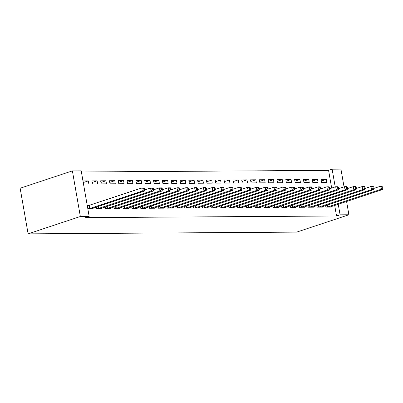 <?xml version="1.0" encoding="UTF-8"?>
<svg xmlns="http://www.w3.org/2000/svg" width="403" height="403" viewBox="0 0 403 403"><rect width="100%" height="100%" fill="white"/><g stroke="black" fill="none" stroke-linecap="round" stroke-linejoin="round"><path stroke-width="0.6" d="M331.674 188.085L328.581 170.368L81.401 171.975M328.581 170.368L332.122 169.195L340.938 169.134L344.031 186.851M334.697 205.414L336.545 215.998L85.622 217.63L89.164 216.456L81.199 170.827L72.384 170.882L20.15 188.236L28.114 233.866L296.668 232.118L348.902 214.764L340.087 214.824L338.238 204.24M312.244 179.426L312.783 182.509L318.073 182.473L317.534 179.39L312.244 179.426M316.813 205.616L317.085 207.172L322.375 207.142L322.294 206.663M294.608 179.542L295.147 182.624L300.437 182.589L299.903 179.506L294.608 179.542M299.182 205.726L299.454 207.288L304.744 207.253L304.658 206.779M276.977 179.657L277.516 182.74L282.805 182.705L282.266 179.622L276.977 179.657M281.546 205.842L281.818 207.404L287.107 207.369L287.027 206.895M259.346 179.768L259.88 182.851L265.174 182.821L264.635 179.738L259.346 179.768M263.915 205.958L264.187 207.52L269.476 207.485L269.395 207.011M241.709 179.884L242.248 182.967L247.538 182.932L246.999 179.849L241.709 179.884M246.283 206.074L246.555 207.636L251.845 207.6L251.759 207.122M224.078 180L224.617 183.083L229.906 183.048L229.367 179.965L224.078 180M228.647 206.185L228.919 207.746L234.208 207.711L234.128 207.238M206.442 180.116L206.981 183.199L212.27 183.164L211.736 180.081L206.442 180.116M211.016 206.301L211.288 207.862L216.577 207.827L216.492 207.354M188.811 180.227L189.35 183.315L194.639 183.279L194.1 180.196L188.811 180.227M193.38 206.417L193.652 207.978L198.946 207.943L198.86 207.469M171.179 180.343L171.713 183.425L177.008 183.39L176.469 180.307L171.179 180.343M175.748 206.532L176.02 208.094L181.31 208.059L181.229 207.58M153.543 180.458L154.082 183.541L159.371 183.506L158.832 180.423L153.543 180.458M158.117 206.648L158.389 208.205L163.678 208.175L163.593 207.696M135.912 180.574L136.451 183.657L141.74 183.622L141.201 180.539L135.912 180.574M140.481 206.759L140.753 208.321L146.042 208.286L145.962 207.812M118.275 180.69L118.814 183.773L124.104 183.738L123.57 180.655L118.275 180.69M122.85 206.875L123.122 208.437L128.411 208.401L128.325 207.928M100.644 180.801L101.183 183.884L106.473 183.854L105.934 180.771L100.644 180.801M105.213 206.991L105.485 208.553L110.78 208.517L110.694 208.044M83.013 180.917L83.547 184L88.841 183.964L88.302 180.882L83.013 180.917M88.746 205.575L87.315 205.58L87.854 208.663L93.143 208.633L93.063 208.155M96.398 207.046L96.67 208.608L101.959 208.573L101.878 208.099M91.829 180.861L92.368 183.944L97.657 183.909L97.118 180.826L91.829 180.861M114.034 206.93L114.306 208.492L119.595 208.457L119.51 207.983M109.46 180.746L109.999 183.828L115.288 183.793L114.749 180.71L109.46 180.746M131.665 206.82L131.937 208.381L137.227 208.346L137.146 207.867M127.096 180.63L127.63 183.713L132.925 183.677L132.386 180.594L127.096 180.63M149.296 206.704L149.568 208.265L154.863 208.23L154.777 207.757M144.727 180.514L145.266 183.597L150.556 183.566L150.017 180.484L144.727 180.514M166.933 206.588L167.205 208.15L172.494 208.114L172.408 207.641M162.359 180.403L162.898 183.486L168.187 183.451L167.653 180.368L162.359 180.403M184.564 206.472L184.836 208.034L190.125 207.998L190.045 207.525M179.995 180.287L180.534 183.37L185.823 183.335L185.284 180.252L179.995 180.287M202.2 206.361L202.472 207.918L207.762 207.888L207.676 207.409M197.626 180.171L198.165 183.254L203.455 183.219L202.916 180.136L197.626 180.171M219.831 206.245L220.103 207.807L225.393 207.772L225.312 207.298M215.262 180.055L215.796 183.138L221.091 183.108L220.552 180.025L215.262 180.055M237.463 206.129L237.735 207.691L243.029 207.656L242.944 207.182M232.894 179.945L233.433 183.027L238.722 182.992L238.183 179.909L232.894 179.945M255.099 206.014L255.371 207.575L260.66 207.54L260.575 207.066M250.525 179.829L251.064 182.912L256.353 182.876L255.819 179.793L250.525 179.829M272.73 205.903L273.002 207.459L278.292 207.429L278.211 206.951M268.161 179.713L268.7 182.796L273.99 182.761L273.451 179.678L268.161 179.713M290.367 205.787L290.639 207.349L295.928 207.313L295.842 206.84M285.792 179.597L286.332 182.68L291.621 182.645L291.082 179.562L285.792 179.597M307.998 205.671L308.27 207.233L313.559 207.197L313.479 206.724M303.429 179.486L303.963 182.569L309.257 182.534L308.718 179.451L303.429 179.486M325.629 205.555L325.901 207.117L331.19 207.082L331.11 206.608M321.06 179.37L321.599 182.453L326.888 182.418L326.349 179.335L321.06 179.37M335.215 186.906L332.122 169.195M348.902 214.764L346.58 201.47M336.545 215.998L340.087 214.824M89.164 216.456L80.348 216.512L28.114 233.866M72.384 170.882L80.348 216.512M83.295 182.544L88.302 180.882M92.111 182.488L97.118 180.826M100.926 182.433L105.934 180.771M109.747 182.373L114.749 180.71M118.563 182.317L123.57 180.655M127.378 182.257L132.386 180.594M136.194 182.201L141.201 180.539M145.009 182.146L150.017 180.484M153.83 182.085L158.832 180.423M162.646 182.03L167.653 180.368M171.461 181.975L176.469 180.307M180.277 181.914L185.284 180.252M189.093 181.859L194.1 180.196M197.913 181.798L202.916 180.136M206.729 181.743L211.736 180.081M215.545 181.688L220.552 180.025M224.36 181.627L229.367 179.965M233.176 181.572L238.183 179.909M241.996 181.511L246.999 179.849M250.812 181.456L255.819 179.793M259.628 181.4L264.635 179.738M268.443 181.34L273.451 179.678M277.259 181.285L282.266 179.622M286.08 181.229L291.082 179.562M294.895 181.169L299.903 179.506M303.711 181.113L308.718 179.451M312.526 181.053L317.534 179.39M321.342 180.997L326.349 179.335M89.28 208.658L142.269 191.093L144.47 191.077L91.718 208.638M87.37 205.903L141.73 188.01L143.936 187.994L144.586 188.539L143.705 188.549L143.921 189.778L144.803 189.773L144.586 188.539M143.921 189.778L142.269 191.093L141.73 188.01L143.705 188.549M144.47 191.077L144.803 189.773M98.1 208.598L151.085 191.032L153.291 191.017L100.533 208.583M144.778 189.868L150.546 187.949L152.752 187.934L153.402 188.483L152.52 188.488L152.737 189.722L153.619 189.717L153.402 188.483M152.737 189.722L151.085 191.032L150.546 187.949L152.52 188.488M153.291 191.017L153.619 189.717M106.916 208.542L159.9 190.977L162.107 190.962L109.349 208.527M153.593 189.808L159.366 187.894L161.568 187.879L162.218 188.428L161.336 188.433L161.553 189.667L162.434 189.657L162.218 188.428M161.553 189.667L159.9 190.977L159.366 187.894L161.336 188.433M162.107 190.962L162.434 189.657M115.732 208.482L168.721 190.921L170.922 190.906L118.165 208.467M162.409 189.753L168.182 187.838L170.383 187.823L171.038 188.367L170.157 188.372L170.368 189.606L171.25 189.601L171.038 188.367M170.368 189.606L168.721 190.921L168.182 187.838L170.157 188.372M170.922 190.906L171.25 189.601M124.547 208.427L177.537 190.861L179.738 190.846L126.985 208.411M171.23 189.697L176.998 187.778L179.199 187.763L179.854 188.312L178.972 188.317L179.184 189.551L180.065 189.546L179.854 188.312M179.184 189.551L177.537 190.861L176.998 187.778L178.972 188.317M179.738 190.846L180.065 189.546M133.363 208.371L186.352 190.805L188.554 190.79L135.801 208.356M180.045 189.637L185.813 187.722L188.02 187.707L188.669 188.251L187.788 188.261L188.005 189.491L188.886 189.486L188.669 188.251M188.005 189.491L186.352 190.805L185.813 187.722L187.788 188.261M188.554 190.79L188.886 189.486M142.183 208.311L195.168 190.745L197.374 190.735L144.617 208.296M188.861 189.581L194.629 187.662L196.835 187.652L197.485 188.196L196.604 188.201L196.82 189.435L197.702 189.43L197.485 188.196M196.82 189.435L195.168 190.745L194.629 187.662L196.604 188.201M197.374 190.735L197.702 189.43M150.999 208.255L203.983 190.69L206.19 190.674L153.432 208.24M197.677 189.521L203.45 187.607L205.651 187.591L206.301 188.141L205.419 188.146L205.636 189.38L206.517 189.375L206.301 188.141M205.636 189.38L203.983 190.69L203.45 187.607L205.419 188.146M206.19 190.674L206.517 189.375M159.815 208.2L212.804 190.634L215.006 190.619L162.248 208.18M206.492 189.465L212.265 187.551L214.467 187.536L215.121 188.08L214.235 188.085L214.451 189.319L215.333 189.314L215.121 188.08M214.451 189.319L212.804 190.634L212.265 187.551L214.235 188.085M215.006 190.619L215.333 189.314M168.63 208.139L221.62 190.574L223.821 190.559L171.068 208.124M215.313 189.41L221.081 187.491L223.282 187.476L223.937 188.025L223.055 188.03L223.267 189.264L224.149 189.259L223.937 188.025M223.267 189.264L221.62 190.574L221.081 187.491L223.055 188.03M223.821 190.559L224.149 189.259M177.446 208.084L230.435 190.518L232.637 190.503L179.884 208.069M224.128 189.35L229.896 187.435L232.103 187.42L232.753 187.969L231.871 187.974L232.088 189.203L232.969 189.198L232.753 187.969M232.088 189.203L230.435 190.518L229.896 187.435L231.871 187.974M232.637 190.503L232.969 189.198M186.267 208.024L239.251 190.458L241.457 190.448L188.7 208.008M232.944 189.294L238.712 187.375L240.918 187.365L241.568 187.909L240.687 187.914L240.903 189.148L241.785 189.143L241.568 187.909M240.903 189.148L239.251 190.458L238.712 187.375L240.687 187.914M241.457 190.448L241.785 189.143M195.082 207.968L248.067 190.402L250.273 190.387L197.515 207.953M241.76 189.239L247.533 187.319L249.734 187.304L250.384 187.853L249.502 187.858L249.719 189.093L250.601 189.088L250.384 187.853M249.719 189.093L248.067 190.402L247.533 187.319L249.502 187.858M250.273 190.387L250.601 189.088M203.898 207.913L256.887 190.347L259.089 190.332L206.331 207.893M250.575 189.178L256.348 187.264L258.55 187.249L259.205 187.793L258.318 187.803L258.535 189.032L259.416 189.027L259.205 187.793M258.535 189.032L256.887 190.347L256.348 187.264L258.318 187.803M259.089 190.332L259.416 189.027M212.713 207.852L265.703 190.287L267.904 190.271L215.152 207.837M259.396 189.123L265.164 187.204L267.365 187.188L268.02 187.738L267.139 187.743L267.35 188.977L268.232 188.972L268.02 187.738M267.35 188.977L265.703 190.287L265.164 187.204L267.139 187.743M267.904 190.271L268.232 188.972M221.529 207.797L274.519 190.231L276.72 190.216L223.967 207.782M268.212 189.062L273.98 187.148L276.186 187.133L276.836 187.682L275.954 187.687L276.171 188.921L277.052 188.911L276.836 187.682M276.171 188.921L274.519 190.231L273.98 187.148L275.954 187.687M276.72 190.216L277.052 188.911M230.345 207.736L283.334 190.176L285.541 190.161L232.783 207.721M277.027 189.007L282.795 187.093L285.002 187.078L285.651 187.622L284.77 187.627L284.986 188.861L285.868 188.856L285.651 187.622M284.986 188.861L283.334 190.176L282.795 187.093L284.77 187.627M285.541 190.161L285.868 188.856M239.165 207.681L292.15 190.115L294.356 190.1L241.599 207.666M285.843 188.952L291.611 187.032L293.817 187.017L294.467 187.566L293.585 187.571L293.802 188.806L294.684 188.8L294.467 187.566M293.802 188.806L292.15 190.115L291.611 187.032L293.585 187.571M294.356 190.1L294.684 188.8M247.981 207.626L300.97 190.06L303.172 190.045L250.414 207.61M294.658 188.891L300.431 186.977L302.633 186.962L303.283 187.506L302.401 187.516L302.618 188.745L303.499 188.74L303.283 187.506M302.618 188.745L300.97 190.06L300.431 186.977L302.401 187.516M303.172 190.045L303.499 188.74M256.797 207.565L309.786 189.999L311.987 189.989L259.235 207.55M303.479 188.836L309.247 186.916L311.448 186.906L312.103 187.45L311.222 187.455L311.433 188.69L312.315 188.685L312.103 187.45M311.433 188.69L309.786 189.999L309.247 186.916L311.222 187.455M311.987 189.989L312.315 188.685M265.612 207.51L318.602 189.944L320.803 189.929L268.05 207.495M312.295 188.775L318.063 186.861L320.269 186.846L320.919 187.395L320.037 187.4L320.254 188.634L321.136 188.629L320.919 187.395M320.254 188.634L318.602 189.944L318.063 186.861L320.037 187.4M320.803 189.929L321.136 188.629M274.428 207.454L327.417 189.889L329.624 189.873L276.866 207.434M321.11 188.72L326.878 186.806L329.085 186.791L329.735 187.335L328.853 187.34L329.07 188.574L329.951 188.569L329.735 187.335M329.07 188.574L327.417 189.889L326.878 186.806L328.853 187.34M329.624 189.873L329.951 188.569M283.249 207.394L336.233 189.828L338.439 189.813L285.682 207.379M329.926 188.664L335.694 186.745L337.9 186.73L338.55 187.279L337.669 187.284L337.885 188.518L338.767 188.513L338.55 187.279M337.885 188.518L336.233 189.828L335.694 186.745L337.669 187.284M338.439 189.813L338.767 188.513M292.064 207.338L345.049 189.773L347.255 189.758L294.497 207.323M338.742 188.604L344.515 186.69L346.716 186.675L347.366 187.224L346.484 187.229L346.701 188.463L347.582 188.453L347.366 187.224M346.701 188.463L345.049 189.773L344.515 186.69L346.484 187.229M347.255 189.758L347.582 188.453M300.88 207.278L353.869 189.712L356.071 189.702L303.318 207.263M347.562 188.549L353.33 186.629L355.532 186.619L356.187 187.163L355.305 187.168L355.517 188.403L356.398 188.397L356.187 187.163M355.517 188.403L353.869 189.712L353.33 186.629L355.305 187.168M356.071 189.702L356.398 188.397M309.695 207.223L362.685 189.657L364.886 189.642L312.134 207.207M356.378 188.493L362.146 186.574L364.352 186.559L365.002 187.108L364.121 187.113L364.337 188.347L365.219 188.342L365.002 187.108M364.337 188.347L362.685 189.657L362.146 186.574L364.121 187.113M364.886 189.642L365.219 188.342M318.511 207.167L371.501 189.601L373.707 189.586L320.949 207.147M365.194 188.433L370.962 186.518L373.168 186.503L373.818 187.047L372.936 187.057L373.153 188.287L374.034 188.282L373.818 187.047M373.153 188.287L371.501 189.601L370.962 186.518L372.936 187.057M373.707 189.586L374.034 188.282M327.332 207.107L380.316 189.541L382.523 189.526L329.765 207.092M374.009 188.377L379.777 186.458L381.984 186.443L382.633 186.992L381.752 186.997L381.968 188.231L382.85 188.226L382.633 186.992M381.968 188.231L380.316 189.541L379.777 186.458L381.752 186.997M382.523 189.526L382.85 188.226M89.461 208.613L88.927 205.53M89.859 208.502L89.32 205.419M98.282 208.558L97.929 206.538M98.675 208.447L98.317 206.412M107.097 208.497L106.745 206.482M107.49 208.386L107.138 206.351M115.913 208.442L115.56 206.427M116.306 208.331L115.953 206.296M124.729 208.381L124.376 206.366M125.121 208.275L124.769 206.235M133.544 208.326L133.197 206.311M133.942 208.215L133.584 206.18M142.365 208.27L142.012 206.25M142.758 208.16L142.4 206.124M151.18 208.21L150.828 206.195M151.573 208.099L151.221 206.064M159.996 208.155L159.643 206.14M160.389 208.044L160.036 206.009M168.812 208.099L168.459 206.079M169.205 207.988L168.852 205.953M177.627 208.039L177.28 206.024M178.025 207.928L177.668 205.893M186.448 207.983L186.095 205.968M186.841 207.872L186.483 205.837M195.264 207.923L194.911 205.908M195.656 207.812L195.304 205.777M204.079 207.867L203.727 205.852M204.472 207.757L204.12 205.721M212.895 207.812L212.542 205.792M213.288 207.701L212.935 205.666M221.71 207.752L221.363 205.737M222.108 207.641L221.751 205.606M230.531 207.696L230.178 205.681M230.924 207.585L230.566 205.55M239.347 207.636L238.994 205.621M239.74 207.53L239.387 205.49M248.162 207.58L247.81 205.565M248.555 207.469L248.203 205.434M256.978 207.525L256.625 205.505M257.371 207.414L257.018 205.379M265.794 207.464L265.446 205.449M266.192 207.354L265.834 205.318M274.614 207.409L274.262 205.394M275.007 207.298L274.65 205.263M283.43 207.354L283.077 205.334M283.823 207.243L283.47 205.208M292.246 207.293L291.893 205.278M292.638 207.182L292.286 205.147M301.061 207.238L300.709 205.223M301.454 207.127L301.101 205.092M309.877 207.177L309.529 205.162M310.275 207.071L309.917 205.031M318.697 207.122L318.345 205.107M319.09 207.011L318.733 204.976M327.513 207.066L327.16 205.046M327.906 206.956L327.553 204.92"/></g></svg>
